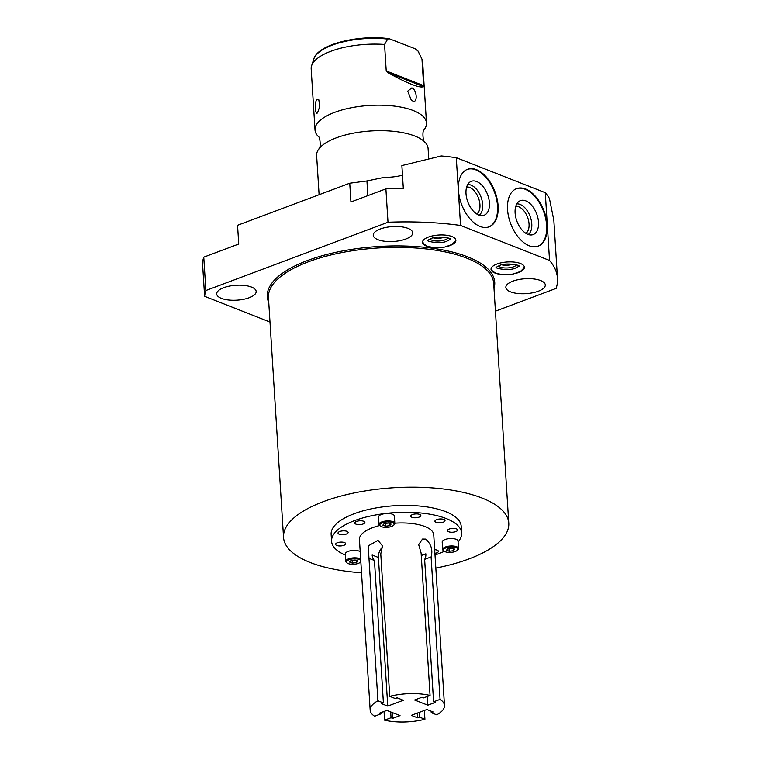<?xml version="1.0" encoding="UTF-8"?>
<svg xmlns="http://www.w3.org/2000/svg" width="760" height="760" viewBox="0 0 760 760"><rect width="100%" height="100%" fill="white"/><g stroke="black" fill="none" stroke-linecap="round" stroke-linejoin="round"><path stroke-width="1.14" d="M382.66 546.934A10.241 7.381 -68.5 0 0 378.404 557.469L387.752 706.097L403.351 700.245L397.109 697.784L395.209 698.497L389.728 696.341A37.23 14.06 -3.6 0 1 430.065 695.438L421.106 553.005L418.674 544.644L422.503 539.049L425.742 539.087C431.205 544.122 432.991 550.069 431.101 556.938L424.631 559.36A10.241 5.956 69.4 0 0 425.847 553.803L421.268 555.522M384.037 711.455L384.579 720.167A37.23 14.06 176.4 0 0 424.925 719.255L419.444 717.098L417.544 717.811L411.293 715.35L426.892 709.507L433.143 711.968L431.243 712.681L436.724 714.837A37.23 14.06 176.4 0 0 444.476 705.461A37.23 14.06 176.4 0 0 440.059 699.371L433.589 701.793L424.631 559.36M433.589 701.793L435.204 702.42L427.823 705.185L427.281 696.483M427.823 705.185L414.618 699.989L421.99 697.224L423.595 697.861L430.065 695.438M384.579 720.167L391.048 717.734L392.663 718.371L400.035 715.606L386.821 710.41L379.449 713.174L381.064 713.811L380.988 712.595M379.677 525.531A37.23 14.06 -3.6 0 0 359.433 539.495L370.167 710.135A37.23 14.06 -3.6 0 0 374.594 716.233L381.064 713.811M370.167 710.135A37.23 14.06 -3.6 0 1 377.929 700.767L383.41 702.924L381.51 703.636L387.752 706.097M431.101 556.938L440.059 699.371M424.365 710.457L424.925 719.255M444.476 705.461L433.741 534.822A37.23 14.06 176.4 0 0 424.945 526.528A37.23 14.06 -3.6 0 0 394.82 523.193M389.728 696.341L380.769 553.907L382.508 545.899L377.976 540.312L368.201 545.927L377.929 700.767M378.404 557.469L372.162 555.019A10.241 7.381 -68.5 0 0 374.452 560.49L383.41 702.924M368.97 558.334L374.452 560.49M392.293 712.567L392.663 718.371M390.688 711.93L391.048 717.734M345.363 555.104A65.151 24.605 -3.6 0 1 331.569 541.253A65.151 24.605 -3.6 0 1 373.483 515.365A65.151 24.605 -3.6 0 1 446.215 518.558A65.151 24.605 176.4 0 1 461.615 533.073A65.151 24.605 176.4 0 1 458.08 541.88M435.014 554.971A65.151 24.605 176.4 0 0 444.344 551.323M434.91 553.356A5.063 1.909 176.4 0 0 438.397 551.304A5.063 1.909 176.4 0 0 437.199 550.173A5.063 1.909 176.4 0 0 434.682 549.698M448.685 531.753A5.063 1.909 176.4 0 0 454.337 532A5.063 1.909 176.4 0 0 457.596 529.986A5.063 1.909 176.4 0 0 456.399 528.856A5.063 1.909 176.4 0 0 450.747 528.608A5.063 1.909 176.4 0 0 447.488 530.622A5.063 1.909 176.4 0 0 448.685 531.753M436.116 522.339A5.063 1.909 176.4 0 0 441.778 522.586A5.063 1.909 176.4 0 0 445.027 520.581A5.063 1.909 176.4 0 0 443.83 519.45A5.063 1.909 176.4 0 0 438.178 519.203A5.063 1.909 176.4 0 0 434.929 521.208A5.063 1.909 176.4 0 0 436.116 522.339M411.93 517.294A5.063 1.909 176.4 0 0 417.582 517.541A5.063 1.909 176.4 0 0 420.84 515.527A5.063 1.909 176.4 0 0 419.644 514.396A5.063 1.909 176.4 0 0 413.991 514.149A5.063 1.909 176.4 0 0 410.733 516.163A5.063 1.909 176.4 0 0 411.93 517.294M355.984 524.144A5.063 1.909 176.4 0 0 361.637 524.39A5.063 1.909 176.4 0 0 364.885 522.386A5.063 1.909 176.4 0 0 363.688 521.255A5.063 1.909 176.4 0 0 358.036 521.008A5.063 1.909 176.4 0 0 354.787 523.022A5.063 1.909 176.4 0 0 355.984 524.144M339.207 534.214A5.063 1.909 176.4 0 0 344.859 534.461A5.063 1.909 176.4 0 0 348.118 532.456A5.063 1.909 176.4 0 0 346.921 531.325A5.063 1.909 176.4 0 0 341.269 531.078A5.063 1.909 176.4 0 0 338.01 533.092A5.063 1.909 176.4 0 0 339.207 534.214M336.784 545.461A5.063 1.909 176.4 0 0 342.437 545.708A5.063 1.909 176.4 0 0 345.686 543.704A5.063 1.909 176.4 0 0 344.498 542.573A5.063 1.909 176.4 0 0 338.846 542.327A5.063 1.909 176.4 0 0 335.587 544.331A5.063 1.909 176.4 0 0 336.784 545.461M360.202 551.646A7.932 2.992 176.4 0 0 348.08 551.418A7.932 2.992 176.4 0 0 345.287 553.926L345.752 561.355A7.932 2.992 176.4 0 0 346.522 562.533L347.234 563.065A7.182 2.717 176.4 0 0 358.349 563.369A7.182 2.717 176.4 0 0 360.325 562.239A7.182 2.717 176.4 0 0 360.82 561.526M393.585 525.312L394.221 524.704A7.932 2.992 176.4 0 0 394.839 523.44L394.364 516.011A7.932 2.992 176.4 0 0 394.24 515.546A7.932 2.992 176.4 0 0 385.652 513.561A7.932 2.992 176.4 0 0 378.537 517L379.012 524.438A7.932 2.992 176.4 0 0 379.135 524.894A7.932 2.992 176.4 0 0 379.772 525.606L380.484 526.139A7.182 2.717 176.4 0 0 387.134 527.336A7.182 2.717 176.4 0 0 393.585 525.312A7.182 2.717 176.4 0 0 394.022 523.764A7.182 2.717 176.4 0 0 385.69 522.015A7.182 2.717 176.4 0 0 379.905 525.492A7.182 2.717 176.4 0 0 380.484 526.139M457.244 550.364L457.881 549.746A7.932 2.992 176.4 0 0 458.498 548.482L458.023 541.053A7.932 2.992 176.4 0 0 452.789 538.583A7.932 2.992 176.4 0 0 442.197 542.051L442.662 549.48A7.932 2.992 176.4 0 0 443.431 550.658L444.144 551.19A7.182 2.717 176.4 0 0 448.2 552.358A7.182 2.717 176.4 0 0 457.244 550.364A7.182 2.717 176.4 0 0 453.045 546.981A7.182 2.717 176.4 0 0 445.303 548.131A7.182 2.717 176.4 0 0 444.144 551.19M461.615 533.073L461.177 526.186A65.151 24.605 176.4 0 0 445.787 511.679A65.151 24.605 176.4 0 0 373.046 508.487A65.151 24.605 176.4 0 0 331.132 534.375L331.569 541.253M435.841 568.091A112.841 42.617 176.4 0 0 468.967 558.923A112.841 42.617 176.4 0 0 508.772 523.193A112.841 42.617 176.4 0 0 442.31 488.851A112.841 42.617 176.4 0 0 323.351 501.638A112.841 42.617 176.4 0 0 283.537 537.367A112.841 42.617 176.4 0 0 361.532 572.764M402.486 175.208A29.108 10.992 -3.6 0 1 384.151 177.384L366.938 180.956L349.742 183.226L237.557 225.283L238.735 244.036L203.766 257.146L205.865 290.519L387.999 222.243A176.833 66.785 176.4 0 1 460.55 225.454L549.537 260.462A176.833 66.785 176.4 0 1 557.489 278.359A176.833 66.785 176.4 0 1 556.149 288.392L495.434 311.163M269.99 322.041L204.611 296.315A176.833 66.785 176.4 0 1 205.865 290.519M221.379 298.366A19.769 7.467 176.4 0 0 243.447 299.326A19.769 7.467 176.4 0 0 256.167 291.479A19.769 7.467 176.4 0 0 251.494 287.071A19.769 7.467 176.4 0 0 229.425 286.102A19.769 7.467 176.4 0 0 216.704 293.959A19.769 7.467 176.4 0 0 221.379 298.366M377.919 239.675A19.769 7.467 176.4 0 0 399.988 240.644A19.769 7.467 176.4 0 0 412.709 232.788A19.769 7.467 176.4 0 0 408.034 228.389A19.769 7.467 176.4 0 0 385.966 227.42A19.769 7.467 176.4 0 0 373.245 235.277A19.769 7.467 176.4 0 0 377.919 239.675M510.52 291.849A19.769 7.467 176.4 0 0 532.589 292.809A19.769 7.467 176.4 0 0 545.3 284.962A19.769 7.467 176.4 0 0 540.635 280.554A19.769 7.467 176.4 0 0 518.558 279.585A19.769 7.467 176.4 0 0 505.846 287.441A19.769 7.467 176.4 0 0 510.52 291.849M431.091 247.285A16.72 6.308 -3.6 0 1 426.464 246.097A16.72 6.308 -3.6 0 1 422.512 242.373A16.72 6.308 -3.6 0 1 433.266 235.733A16.72 6.308 -3.6 0 1 451.934 236.55A16.72 6.308 -3.6 0 1 455.876 240.274A16.72 6.308 -3.6 0 1 447.991 246.221M499.605 274.236A16.72 6.308 -3.6 0 1 494.978 273.049A16.72 6.308 -3.6 0 1 491.026 269.325A16.72 6.308 -3.6 0 1 501.781 262.684A16.72 6.308 -3.6 0 1 520.438 263.501A16.72 6.308 -3.6 0 1 524.39 267.226A16.72 6.308 -3.6 0 1 516.496 273.182M349.742 183.226L350.92 201.98L385.899 188.869L387.999 222.243M460.55 225.454L456.285 157.681A176.833 66.785 176.4 0 0 441.322 155.942L401.878 165.575L403.322 188.518A176.833 66.785 176.4 0 0 385.899 188.869M553.831 220.257L549.423 198.474A176.833 66.785 176.4 0 0 545.271 192.689L549.537 260.462M456.285 157.681L545.271 192.689M525.597 189.002A30.713 17.86 69.4 0 0 516.6 188.632A30.713 17.86 69.4 0 0 508.564 216.6A30.713 17.86 69.4 0 0 529.159 245.765A30.713 17.86 69.4 0 0 538.156 246.145A30.713 17.86 69.4 0 0 546.193 218.177A30.713 17.86 69.4 0 0 525.597 189.002M476.491 169.689A30.713 17.86 69.4 0 0 467.495 169.309A30.713 17.86 69.4 0 0 459.458 197.286A30.713 17.86 69.4 0 0 480.063 226.451A30.713 17.86 69.4 0 0 489.06 226.832A30.713 17.86 69.4 0 0 497.097 198.854A30.713 17.86 69.4 0 0 476.491 169.689M537.871 246.249A30.713 17.86 -110.6 0 0 545.575 218.139A30.713 17.86 -110.6 0 0 525.027 189.221A30.713 17.86 69.4 0 0 516.315 188.736M525.758 200.849A18.126 10.545 -110.6 0 1 538.175 219.383A18.126 10.545 -110.6 0 1 531.601 234.945A18.126 10.545 -110.6 0 1 527.867 234.355A18.126 10.545 69.4 0 1 516.031 218.462A18.126 10.545 69.4 0 1 519.023 201.381A18.126 10.545 69.4 0 1 525.758 200.849M516.79 203.908A16.54 9.614 69.4 0 1 520.153 204.45A16.54 9.614 -110.6 0 1 530.936 218.909A16.54 9.614 -110.6 0 1 528.257 234.498M525.892 233.348A14.592 8.483 -110.6 0 0 528.314 219.602A14.592 8.483 -110.6 0 0 518.776 206.805A14.592 8.483 69.4 0 0 515.764 206.331M513.038 264.166A9.528 3.6 -3.6 0 1 501.904 264.87M516.591 264.879A9.528 3.6 -3.6 0 1 509.438 267.776A9.528 3.6 -3.6 0 1 500.203 267.073A9.528 3.6 -3.6 0 1 498.465 266.019M488.775 226.927A30.713 17.86 -110.6 0 0 496.47 198.816A30.713 17.86 -110.6 0 0 475.921 169.898A30.713 17.86 69.4 0 0 467.219 169.423M476.653 181.526A18.126 10.545 -110.6 0 1 489.079 200.07A18.126 10.545 -110.6 0 1 482.505 215.621A18.126 10.545 -110.6 0 1 478.762 215.032A18.126 10.545 69.4 0 1 466.925 199.139A18.126 10.545 69.4 0 1 469.917 182.067A18.126 10.545 69.4 0 1 476.653 181.526M467.695 184.594A16.54 9.614 69.4 0 1 471.048 185.136A16.54 9.614 -110.6 0 1 481.84 199.595A16.54 9.614 -110.6 0 1 479.161 215.184M476.795 214.035A14.592 8.483 -110.6 0 0 479.208 200.288A14.592 8.483 -110.6 0 0 469.68 187.492A14.592 8.483 69.4 0 0 466.668 187.017M444.524 237.215A9.528 3.6 -3.6 0 1 433.399 237.909M448.087 237.918A9.528 3.6 -3.6 0 1 440.923 240.825A9.528 3.6 -3.6 0 1 431.69 240.122A9.528 3.6 -3.6 0 1 429.96 239.058M203.766 257.146A176.833 66.785 176.4 0 0 202.511 262.951L204.611 296.315M426.483 122.996L422.645 61.921A55.841 21.09 176.4 0 0 421.971 59.157L417.962 50.967L415.122 48.745L389.139 38.675L387.714 39.064L384.56 44.441A55.841 21.09 176.4 0 0 330.875 51.252A55.841 21.09 176.4 0 0 311.6 65.769A55.841 21.09 176.4 0 0 311.182 68.932L315.02 130.007A55.841 21.09 176.4 0 1 334.723 112.328A55.841 21.09 -3.6 0 1 393.594 106.001A55.841 21.09 -3.6 0 1 426.483 122.996A55.841 21.09 -3.6 0 1 424.298 129.494C422.028 129.979 422.798 142.139 425.106 142.329A55.841 21.09 -3.6 0 0 336.328 137.826A55.841 21.09 176.4 0 0 318.81 149.007A55.841 21.09 176.4 0 0 316.625 155.515L319.095 194.721M425.106 142.329A55.841 21.09 -3.6 0 1 428.089 148.504L428.744 158.887M315.02 130.007A55.841 21.09 176.4 0 0 318.003 136.182C320.312 136.373 321.081 148.532 318.81 149.007M317.67 112.594C315.229 116.375 314.336 102.21 316.853 99.512L318.791 99.731L319.798 106.419L317.556 112.718M418.779 52.364A53.171 20.083 -3.6 0 0 417.962 50.967L421.23 57.56M384.56 44.441L386.222 70.927L423.643 85.642L423.519 86.64L387.534 72.475L386.222 70.927M421.971 59.157L423.643 85.642M387.534 72.475C407.769 83.619 419.757 88.34 423.519 86.64M411.863 87.875C417.145 89.765 417.81 103.844 412.69 100.947L411.236 100.054L407.74 91.105L411.863 87.875M360.667 559.075A7.932 2.992 176.4 0 0 348.555 558.847A7.932 2.992 176.4 0 0 345.752 561.355M360.772 560.671A7.182 2.717 176.4 0 0 349.077 559.721A7.182 2.717 176.4 0 0 347.234 563.065M355.129 559.968L350.997 560.481L349.572 562.048L352.288 563.122L356.43 562.619L357.846 561.042L355.129 559.968M356.43 562.619L356.288 560.424M352.288 563.122L352.117 560.339M394.839 523.44A7.932 2.992 176.4 0 0 394.715 522.984A7.932 2.992 176.4 0 0 386.118 520.999A7.932 2.992 176.4 0 0 379.012 524.438M389.68 525.692L391.106 524.115L388.388 523.051L384.247 523.554L382.831 525.131L385.548 526.205L389.68 525.692L389.548 523.507M385.548 526.205L385.367 523.422M458.498 548.482A7.932 2.992 176.4 0 0 453.255 546.012A7.932 2.992 176.4 0 0 442.662 549.48M446.481 550.173L449.207 551.247L453.34 550.734L454.765 549.167L452.048 548.093L447.906 548.596L446.481 550.173M449.207 551.247L449.027 548.464M453.34 550.734L453.207 548.549M419.444 717.098L419.149 712.414M431.148 711.179L431.243 712.681M417.544 717.811L417.249 713.127M508.772 523.193L493.686 283.404A112.841 42.617 176.4 0 0 427.224 249.061A112.841 42.617 176.4 0 0 308.265 261.849A112.841 42.617 176.4 0 0 268.451 297.578L283.537 537.367M494 288.373A113.953 43.035 176.4 0 0 434.767 248.567A113.953 43.035 176.4 0 0 307.477 260.528A113.953 43.035 176.4 0 0 268.764 302.547M366.938 180.956L367.859 195.633M311.6 65.769L313.823 58.976A53.171 20.083 -3.6 0 1 387.714 39.064M553.803 219.763L557.489 278.359M313.823 58.976C317.718 44.337 358.549 34.418 389.139 38.675M360.325 562.239L360.838 561.754M455.753 239.647L455.278 241.214L451.887 244.54L444.742 247.057L439.651 247.722L433.152 247.589L427.063 246.126L423.899 244.065L422.56 241.737M430.91 238.668L427.585 240.359C426.522 241.632 441.816 244.235 447.288 240.948L450.623 239.257C451.687 237.984 436.392 235.381 430.91 238.668M524.267 266.599L523.792 268.166L520.4 271.491L513.256 274.008L508.155 274.683L501.657 274.55L495.567 273.077L492.413 271.016L491.074 268.688M499.425 265.62L496.09 267.311C495.026 268.584 510.321 271.187 515.803 267.909L519.137 266.219C520.201 264.945 504.906 262.333 499.425 265.62"/></g></svg>
